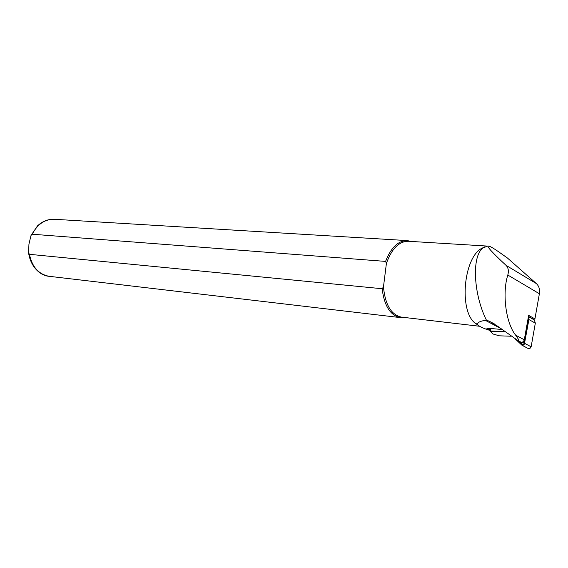<?xml version="1.0" encoding="UTF-8"?>
<svg xmlns="http://www.w3.org/2000/svg" width="568" height="568" viewBox="0 0 568 568"><rect width="100%" height="100%" fill="white"/><g stroke="black" fill="none" stroke-linecap="round" stroke-linejoin="round"><path stroke-width="0.85" d="M521.246 342.22L523.462 342.22L523.902 340.8M533.7 319.344L534.41 319.997L535.326 323.135L531.137 346.785L529.909 348.511L528.112 348.468M528.382 316.852L528.907 319.564L524.37 344.144L523.178 345.216L521.992 345.259L515.318 339.025M528.247 317.64L528.446 319.55L524.193 343.342L523.582 344.421L521.793 344.52L517.391 340.289M528.148 318.194L528.268 319.699L524.015 343.477L523.611 344.194L522.418 344.258L519.315 341.283M411.033 241.435L407.313 240.598C398.274 240.569 391.025 247.499 385.565 261.401L32.234 234.222L31.034 235.415L28.947 244.098L28.577 252.845L29.437 254.315L382.136 288.729C384.273 305.832 390.301 315.446 400.206 317.583L404.238 317.441M520.494 341.9L520.955 342.142C522.595 342.426 523.703 341.638 524.285 339.778L528.652 315.368L534.928 318.889L539.387 293.741C540.033 289.467 539.018 286.073 536.341 283.567L507.501 258.071L498.825 251.915C493.485 248.244 490.184 246.334 488.92 246.171L488.011 245.937L482.963 247.96C471.525 256.253 473.464 294.238 486.485 320.295L485.391 320.366C480.265 321.055 477.631 322.404 477.482 324.427C478.725 326.266 483.006 328.311 490.347 330.562M490.44 330.072L486.684 328.112L501.899 329.497M484.887 246.768L481.117 248.677C463.779 258.76 459.121 309.205 474.301 322.503L478.419 325.514M487.081 246.058L408.364 241.272C399.034 241.308 391.721 248.677 386.41 263.36L385.565 261.401M382.136 288.729L383.457 286.954L386.41 263.36L383.457 286.954C385.225 304.767 391.189 314.821 401.363 317.107L401.576 317.129M533.359 319.18L534.928 318.889M488.011 245.937C487.138 246.945 493.145 253.406 506.017 265.32C508.317 267.62 508.921 270.865 507.813 275.033C501.956 293.457 505.91 323.22 515.687 335.205C516.759 337.371 520.224 340.566 517.831 340.495L497.092 325.847L489.098 321.119L486.485 320.295M490.738 328.481L490.262 331.03L504.569 331.478M505.023 331.818L490.511 331.357L492.832 333.956L499.307 335.816L511.186 336.228M524.647 343.363L531.137 346.785M528.907 319.564L535.326 323.135M528.425 316.646L534.41 319.997M522.418 344.258L521.793 344.52M31.034 235.408L37.531 225.858C42.529 221.201 48.159 219.007 54.414 219.284C44.907 219.106 37.516 224.083 32.234 234.222M29.437 254.315C32.12 267.017 38.695 274.344 49.153 276.304L49.388 276.325M536.341 283.567L506.017 265.32M539.387 293.741L507.813 275.033M524.285 339.778L515.687 335.205M500.159 328.19L485.391 320.366M521.992 345.259L528.489 348.66M474.301 322.503L477.482 324.427M481.117 248.677L482.963 247.96M401.363 317.107L479.513 326.259M28.577 252.859C30.885 268.33 41.592 275.941 49.153 276.304L400.206 317.583M54.414 219.284L407.086 240.584M520.955 342.142L517.831 340.495M494.508 323.994L489.098 321.119M533.608 319.315L528.46 316.433"/></g></svg>
